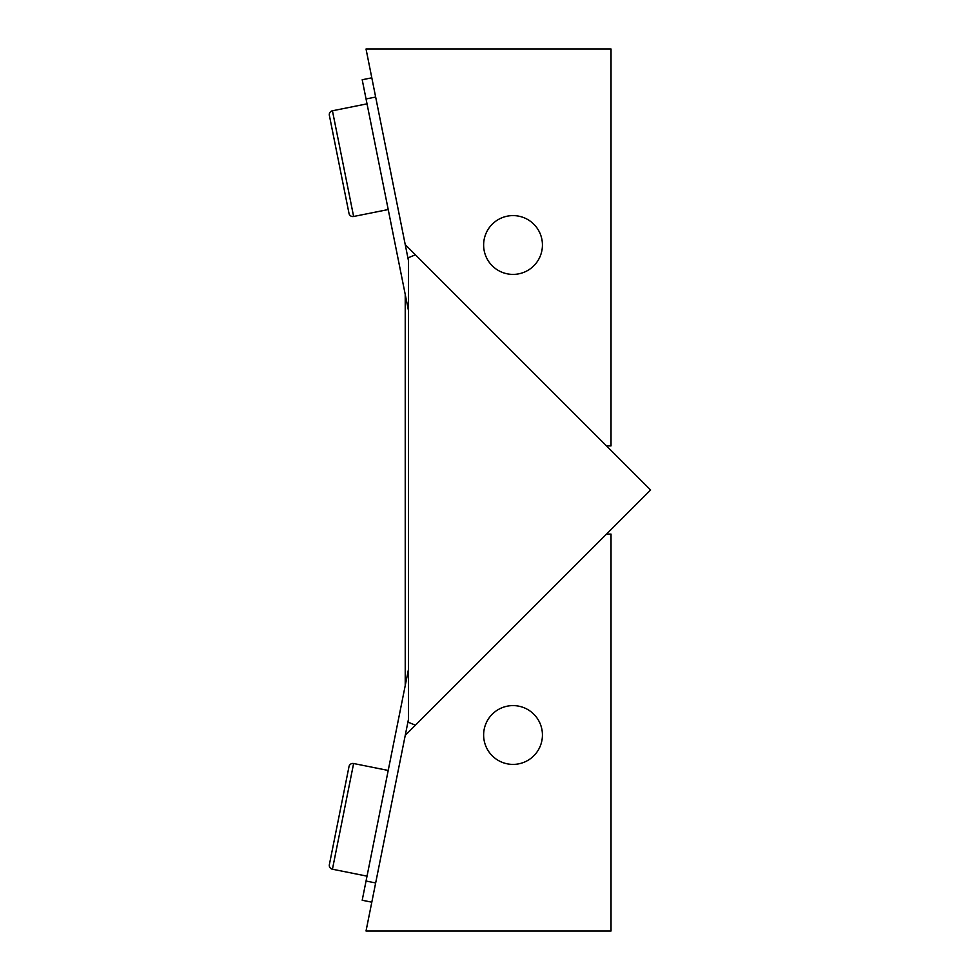 <?xml version="1.0" encoding="UTF-8"?>
<svg xmlns="http://www.w3.org/2000/svg" width="980" height="980" viewBox="0 0 980 980"><rect width="100%" height="100%" fill="white"/><g stroke="black" fill="none" stroke-linecap="round" stroke-linejoin="round"><path stroke-width="1.47" d="M367.022 103.843L332.441 110.777A3.92 3.92 0 0 0 329.366 115.395L349.002 213.407A3.92 3.92 0 0 0 353.621 216.482L388.215 209.549M344.874 192.803L333.494 136M332.441 869.223A3.92 3.92 0 0 1 329.366 864.605L349.002 766.593A3.92 3.92 0 0 1 353.621 763.518L332.441 869.223L367.022 876.157M388.215 770.452L353.621 763.518M333.494 844.001L336.336 829.803M483.63 245A29.4 29.4 0 0 0 513.03 274.4A29.4 29.4 0 0 0 542.43 245A29.4 29.4 0 0 0 513.03 215.6A29.4 29.4 0 0 0 483.63 245M483.63 735A29.4 29.4 0 0 0 513.03 764.4A29.4 29.4 0 0 0 542.43 735A29.4 29.4 0 0 0 513.03 705.6A29.4 29.4 0 0 0 483.63 735M606.534 445.9L611.03 445.9L611.03 49L366.03 49L405.23 244.596L415.434 254.8L408.513 257.667L408.513 722.333L415.434 725.2L650.634 490L415.434 254.8M405.23 294.466L405.23 685.535M408.513 719.051L366.03 931L611.03 931L611.03 534.1L606.534 534.1M405.23 735.404L415.434 725.2M362.196 79.748L371.812 77.824L362.196 79.748L366.055 98.968L375.659 97.044M408.513 310.819L366.055 98.968M408.513 260.95L405.23 244.596M371.812 902.176L362.196 900.253L371.812 902.176M408.513 669.181L362.196 900.253M332.441 110.777L353.621 216.482M375.659 882.956L366.055 881.032"/></g></svg>
